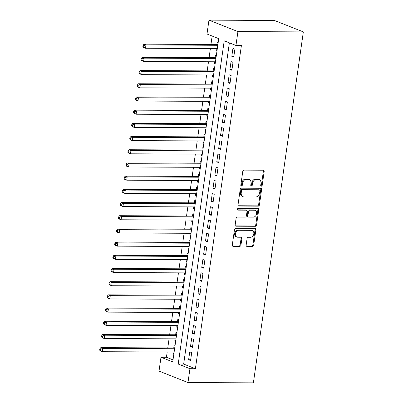 <?xml version="1.0" encoding="UTF-8"?>
<svg xmlns="http://www.w3.org/2000/svg" width="403" height="403" viewBox="0 0 403 403"><rect width="100%" height="100%" fill="white"/><g stroke="black" fill="none" stroke-linecap="round" stroke-linejoin="round"><path stroke-width="0.6" d="M261.34 186.176A0.932 0.73 111.6 0 0 262.217 185.274L264.177 171.512A1.33 1.043 111.6 0 0 263.592 170.273A1.33 1.043 111.6 0 0 263.29 170.212L244.027 170.126A1.33 1.043 111.6 0 0 242.772 171.416L240.813 185.173A0.932 0.73 111.6 0 0 242.314 185.179L242.566 183.4A4.257 3.335 111.6 0 1 246.581 179.27L248.188 179.28A4.257 3.335 111.6 0 1 249.16 179.466A4.257 3.335 111.6 0 1 251.019 183.441L250.767 185.219A0.932 0.73 111.6 0 0 252.263 185.229L252.52 183.446A4.257 3.335 111.6 0 1 256.535 179.32L258.137 179.325A4.257 3.335 111.6 0 1 259.114 179.511A4.257 3.335 111.6 0 1 260.973 183.486L260.721 185.264A0.932 0.73 111.6 0 0 261.34 186.176M260.796 185.823A0.932 0.73 111.6 0 0 261.436 184.962L263.391 171.204A1.33 1.043 111.6 0 0 263.154 170.212M240.893 185.728A0.932 0.73 111.6 0 0 241.528 184.871L241.785 183.093L242.566 183.4M250.847 185.778A0.932 0.73 111.6 0 0 251.482 184.917L251.734 183.138L252.52 183.446M246.152 245.1A1.33 1.043 111.6 0 0 246.732 246.344A1.33 1.043 111.6 0 0 247.039 246.399L252.444 246.424A1.33 1.043 111.6 0 0 253.699 245.135L255.87 229.856A1.33 1.043 111.6 0 0 255.29 228.612A1.33 1.043 111.6 0 0 254.988 228.551L235.725 228.466A1.33 1.043 111.6 0 0 234.47 229.755L232.294 245.039A1.33 1.043 111.6 0 0 232.879 246.278A1.33 1.043 111.6 0 0 233.181 246.339L239.709 246.369A1.33 1.043 111.6 0 0 240.964 245.074L241.896 238.536A1.33 1.043 111.6 0 0 241.311 237.296A1.33 1.043 111.6 0 0 241.009 237.236L237.77 237.221A3.556 2.791 111.6 0 1 236.954 237.065A3.556 2.791 111.6 0 1 235.508 233.231A3.556 2.791 111.6 0 1 238.757 230.294L251.437 230.35A3.556 2.791 111.6 0 1 252.253 230.506A3.556 2.791 111.6 0 1 253.704 234.339A3.556 2.791 111.6 0 1 250.449 237.281L248.339 237.271A1.33 1.043 111.6 0 0 247.084 238.561L246.152 245.1M229.378 42.854L183.657 364.08L195.4 368.72L189.949 368.695L187.979 382.553L253.391 382.85L303.338 31.902L274.372 20.447L208.961 20.15L206.991 34.003L218.733 38.648L172.726 361.889L160.988 357.244L159.014 371.098L187.979 382.553M195.4 368.72L241.407 45.479L235.951 45.453L237.926 31.6L303.338 31.902M258.177 206.15A1.33 1.043 111.6 0 0 259.431 204.86L261.602 189.576A1.33 1.043 111.6 0 0 261.023 188.337A1.33 1.043 111.6 0 0 260.716 188.277L241.457 188.191A1.33 1.043 111.6 0 0 240.203 189.481L238.027 204.759A1.33 1.043 111.6 0 0 238.606 206.004A1.33 1.043 111.6 0 0 238.914 206.059L258.177 206.15L257.391 205.842A1.33 1.043 111.6 0 0 258.645 204.548L260.822 189.269A1.33 1.043 111.6 0 0 260.585 188.277M258.736 209.716L256.565 224.995A1.33 1.043 111.6 0 1 255.311 226.29L236.047 226.199A1.33 1.043 111.6 0 1 235.74 226.143A1.33 1.043 111.6 0 1 235.161 224.899L236.093 218.361A1.33 1.043 111.6 0 1 237.347 217.071L245.16 217.106A1.33 1.043 111.6 0 0 246.414 215.817L247.029 211.474A1.33 1.043 111.6 0 0 246.45 210.235A1.33 1.043 111.6 0 0 246.142 210.175L238.012 210.139A0.932 0.73 111.6 0 1 238.269 208.326L257.855 208.416A1.33 1.043 111.6 0 1 258.157 208.472A1.33 1.043 111.6 0 1 258.736 209.716L257.955 209.404L255.779 224.688L256.565 224.995M173.179 352.031L172.958 353.577L173.91 353.582M174.988 346.016L174.086 345.658L173.753 347.97M175.053 338.837L174.837 340.384L175.789 340.389M176.867 332.823L175.96 332.465L175.632 334.777M176.932 325.644L176.71 327.191L177.668 327.196M178.741 319.629L177.839 319.272L177.511 321.584M178.811 312.451L178.589 313.997L179.542 314.002M180.62 306.436L179.718 306.079L179.39 308.391M180.69 299.258L180.468 300.804L181.421 300.809M182.499 293.243L181.597 292.885L181.264 295.197M182.564 286.065L182.347 287.611L183.3 287.611M184.378 280.05L183.471 279.692L183.143 282.004M184.443 272.871L184.221 274.418L185.179 274.418M186.251 266.857L185.35 266.499L185.022 268.806M186.322 259.678L186.1 261.22L187.052 261.225M188.13 253.663L187.229 253.306L186.901 255.613M188.201 246.485L187.979 248.026L188.931 248.031M190.009 240.47L189.108 240.112L188.775 242.42M190.075 233.292L189.858 234.833L190.81 234.838M191.888 227.277L190.982 226.919L190.654 229.226M191.954 220.098L191.732 221.64L192.689 221.645M193.762 214.084L192.861 213.726L192.533 216.033M193.833 206.905L193.611 208.447L194.563 208.452M195.641 200.89L194.74 200.533L194.412 202.84M195.712 193.712L195.49 195.254L196.442 195.259M197.52 187.697L196.619 187.34L196.286 189.647M197.586 180.514L197.369 182.06L198.321 182.065M199.399 174.504L198.493 174.146L198.165 176.454M199.465 167.321L199.243 168.867L200.2 168.872M201.273 161.306L200.372 160.953L200.044 163.26M201.344 154.127L201.122 155.674L202.074 155.679M203.152 148.113L202.251 147.76L201.923 150.067M203.223 140.934L203.001 142.481L203.953 142.486M205.031 134.919L204.13 134.562L203.797 136.874M205.097 127.741L204.88 129.287L205.832 129.292M206.91 121.726L206.004 121.368L205.676 123.681M206.976 114.548L206.754 116.094L207.711 116.099M208.784 108.533L207.883 108.175L207.555 110.487M208.855 101.355L208.633 102.901L209.585 102.906M210.663 95.34L209.762 94.982L209.434 97.294M210.734 88.161L210.512 89.708L211.464 89.713M212.542 82.147L211.64 81.789L211.308 84.101M212.608 74.968L212.391 76.515L213.343 76.515M214.421 68.953L213.514 68.596L213.187 70.903M214.487 61.775L214.265 63.321L215.222 63.321M216.295 55.76L215.393 55.402L215.066 57.71M233.76 57.09L234.884 49.171L232.929 48.4L231.801 56.314L233.76 57.09M231.881 70.283L233.005 62.369L231.05 61.594L229.922 69.507L231.881 70.283M230.002 83.476L231.131 75.562L229.171 74.787L228.048 82.701L230.002 83.476M228.123 96.67L229.252 88.756L227.292 87.98L226.169 95.899L228.123 96.67M226.249 109.863L227.373 101.949L225.418 101.173L224.29 109.092L226.249 109.863M224.37 123.056L225.494 115.142L223.539 114.366L222.411 122.285L224.37 123.056M222.491 136.249L223.62 128.335L221.66 127.56L220.537 135.479L222.491 136.249M220.612 149.442L221.741 141.529L219.781 140.753L218.658 148.672L220.612 149.442M218.738 162.636L219.862 154.722L217.907 153.946L216.779 161.865L218.738 162.636M216.859 175.834L217.983 167.915L216.028 167.139L214.9 175.058L216.859 175.834M214.98 189.027L216.109 181.108L214.149 180.337L213.026 188.251L214.98 189.027M213.101 202.22L214.23 194.301L212.27 193.531L211.147 201.445L213.101 202.22M211.227 215.414L212.351 207.495L210.396 206.724L209.268 214.638L211.227 215.414M209.348 228.607L210.472 220.688L208.517 219.917L207.389 227.831L209.348 228.607M207.469 241.8L208.598 233.881L206.638 233.11L205.515 241.024L207.469 241.8M205.59 254.993L206.719 247.074L204.759 246.304L203.636 254.217L205.59 254.993M203.716 268.186L204.84 260.273L202.885 259.497L201.757 267.411L203.716 268.186M201.838 281.38L202.961 273.466L201.006 272.69L199.878 280.604L201.838 281.38M199.959 294.573L201.087 286.659L199.127 285.883L198.004 293.797L199.959 294.573M198.08 307.766L199.208 299.852L197.253 299.076L196.125 306.995L198.08 307.766M196.206 320.959L197.329 313.045L195.374 312.27L194.246 320.189L196.206 320.959M194.327 334.152L195.45 326.239L193.495 325.463L192.367 333.382L194.327 334.152M192.448 347.346L193.576 339.432L191.616 338.656L190.493 346.575L192.448 347.346M189.742 351.849L188.614 359.768L190.569 360.539L191.697 352.625L189.742 351.849M212.154 36.043L210.95 44.491M210.376 48.551L209.076 57.684M208.497 61.745L207.197 70.878M206.618 74.943L205.318 84.071M204.739 88.136L203.439 97.264M202.865 101.329L201.565 110.457M200.986 114.523L199.686 123.65M199.107 127.716L197.808 136.844M197.228 140.909L195.929 150.037M195.354 154.102L194.055 163.23M193.475 167.295L192.176 176.428M191.596 180.489L190.297 189.622M189.717 193.682L188.418 202.815M187.843 206.875L186.544 216.008M185.964 220.068L184.665 229.201M184.085 233.261L182.786 242.394M182.206 246.455L180.907 255.588M180.332 259.648L179.033 268.781M178.453 272.841L177.154 281.974M176.574 286.039L175.275 295.167M174.695 299.233L173.396 308.36M172.822 312.426L171.522 321.554M170.943 325.619L169.643 334.747M169.064 338.812L167.764 347.94M167.185 352.005L166.439 357.27L173.013 359.869M218.174 42.567L217.272 42.209L216.945 44.516M216.366 48.582L216.144 50.123L217.046 50.481M214.265 63.321L215.172 63.674M212.391 76.515L213.293 76.867M210.512 89.708L211.414 90.065M208.633 102.901L209.535 103.259M206.754 116.094L207.661 116.452M204.88 129.287L205.782 129.645M203.001 142.481L203.903 142.838M201.122 155.674L202.024 156.032M199.243 168.867L200.15 169.225M197.369 182.06L198.271 182.418M195.49 195.254L196.392 195.611M193.611 208.447L194.513 208.804M191.732 221.64L192.639 221.998M189.858 234.833L190.76 235.191M187.979 248.026L188.881 248.384M186.1 261.22L187.002 261.577M184.221 274.418L185.128 274.77M182.347 287.611L183.249 287.964M180.468 300.804L181.37 301.162M178.589 313.997L179.491 314.355M176.71 327.191L177.617 327.548M174.837 340.384L175.738 340.742M172.958 353.577L173.859 353.935M166.439 357.27L160.988 357.244M235.951 45.453L224.214 40.814L178.207 364.055L189.949 368.695M237.926 31.6L208.961 20.15M183.657 364.08L178.207 364.055M216.144 50.123L217.096 50.128M231.801 56.314L233.866 56.324M229.922 69.507L231.987 69.517M228.048 82.701L230.113 82.711M226.169 95.899L228.234 95.904M224.29 109.092L226.355 109.097M222.411 122.285L224.476 122.295M220.537 135.479L222.602 135.489M218.658 148.672L220.723 148.682M216.779 161.865L218.844 161.875M214.9 175.058L216.965 175.068M213.026 188.251L215.091 188.261M211.147 201.445L213.212 201.455M209.268 214.638L211.333 214.648M207.389 227.831L209.454 227.841M205.515 241.024L207.58 241.034M203.636 254.217L205.701 254.228M201.757 267.411L203.822 267.421M199.878 280.604L201.943 280.614M198.004 293.797L200.069 293.807M196.125 306.995L198.19 307M194.246 320.189L196.311 320.194M192.367 333.382L194.432 333.392M190.493 346.575L192.558 346.585M188.614 359.768L190.679 359.778M259.114 179.511L258.328 179.199A4.257 3.335 111.6 0 0 257.356 179.018L258.137 179.325M251.734 183.138A4.257 3.335 111.6 0 1 255.749 179.008L257.356 179.018M249.16 179.466L248.379 179.154A4.257 3.335 111.6 0 0 247.402 178.967L248.188 179.28M241.785 183.093A4.257 3.335 111.6 0 1 245.8 178.962L247.402 178.967M238.264 205.752L257.391 205.842M259.905 190.997A0.932 0.73 111.6 0 0 259.285 190.085L242.374 190.009A0.932 0.73 111.6 0 0 241.498 190.911L241.231 192.79A4.257 3.335 111.6 0 0 243.09 196.765A4.257 3.335 111.6 0 0 244.067 196.951L255.623 197.002A4.257 3.335 111.6 0 0 259.638 192.876L259.905 190.997M259.497 190.125L258.716 189.818A0.932 0.73 111.6 0 0 258.499 189.778L259.285 190.085M243.09 196.765L242.309 196.452A4.257 3.335 111.6 0 1 240.45 192.478L240.717 190.604A0.932 0.73 111.6 0 1 241.593 189.697L258.499 189.778M235.402 225.892L254.525 225.977A1.33 1.043 111.6 0 0 255.779 224.688M246.45 210.235L245.664 209.923A1.33 1.043 111.6 0 0 245.362 209.867L237.493 209.832M253.265 217.141A3.556 2.791 111.6 0 0 256.515 214.205A3.556 2.791 111.6 0 0 255.064 210.371A3.556 2.791 111.6 0 0 254.248 210.215L249.784 210.195A1.33 1.043 111.6 0 0 248.53 211.484L247.91 215.822A1.33 1.043 111.6 0 0 248.49 217.066A1.33 1.043 111.6 0 0 248.797 217.121L253.265 217.141M255.064 210.371L254.283 210.059A3.556 2.791 111.6 0 0 253.467 209.903L254.248 210.215M248.49 217.066L247.709 216.754A1.33 1.043 111.6 0 1 247.13 215.514L247.744 211.172A1.33 1.043 111.6 0 1 248.999 209.882L253.467 209.903M257.955 209.404A1.33 1.043 111.6 0 0 257.719 208.416M252.253 230.506L251.472 230.199A3.556 2.791 111.6 0 0 250.656 230.042L251.437 230.35M236.954 237.065L236.173 236.757A3.556 2.791 111.6 0 1 234.722 232.924A3.556 2.791 111.6 0 1 237.977 229.982L250.656 230.042M232.536 246.026L238.924 246.057A1.33 1.043 111.6 0 0 240.178 244.767L241.11 238.228A1.33 1.043 111.6 0 0 240.873 237.236M246.394 246.092L251.658 246.117A1.33 1.043 111.6 0 0 252.913 244.828L255.089 229.544A1.33 1.043 111.6 0 0 254.852 228.551M217.897 44.516A1.355 1.063 -68.4 0 1 217.816 44.521L144.012 44.184L145.967 44.96L145.498 48.254L217.318 48.587M217.786 45.287L145.967 44.96L143.821 45.71L143.04 45.398L142.853 46.718L143.634 47.03L143.821 45.71M143.634 47.03L145.498 48.254L143.539 47.483L142.853 46.718M143.04 45.398L144.012 44.184M216.018 57.715A1.355 1.063 -68.4 0 1 215.937 57.715L142.133 57.377L144.088 58.153L143.619 61.447L215.439 61.78M215.907 58.48L144.088 58.153L141.942 58.903L141.161 58.591L140.974 59.911L141.755 60.223L141.942 58.903M141.755 60.223L143.619 61.447L141.665 60.677L140.974 59.911M141.161 58.591L142.133 57.377M214.139 70.908A1.355 1.063 -68.4 0 1 214.058 70.908L140.254 70.57L142.214 71.346L141.74 74.646L213.565 74.973M214.033 71.674L142.214 71.346L140.068 72.097L139.282 71.784L139.095 73.104L139.876 73.417L140.068 72.097M139.876 73.417L141.74 74.646L139.786 73.87L139.095 73.104M139.282 71.784L140.254 70.57M212.265 84.101A1.355 1.063 -68.4 0 1 212.18 84.101L138.375 83.764L140.335 84.539L139.866 87.839L211.686 88.166M212.154 84.867L140.335 84.539L138.189 85.29L137.408 84.978L137.216 86.297L138.002 86.61L138.189 85.29M138.002 86.61L139.866 87.839L137.907 87.063L137.216 86.297M137.408 84.978L138.375 83.764M210.386 97.294A1.355 1.063 -68.4 0 1 210.306 97.294L136.501 96.957L138.456 97.733L137.987 101.032L209.807 101.36M210.275 98.06L138.456 97.733L136.31 98.483L135.529 98.176L135.343 99.491L136.123 99.803L136.31 98.483M136.123 99.803L137.987 101.032L136.028 100.256L135.343 99.491M135.529 98.176L136.501 96.957M208.507 110.487A1.355 1.063 -68.4 0 1 208.427 110.487L134.622 110.15L136.577 110.926L136.108 114.225L207.928 114.553M208.396 111.253L136.577 110.926L134.431 111.676L133.65 111.369L133.464 112.684L134.244 112.996L134.431 111.676M134.244 112.996L136.108 114.225L134.154 113.45L133.464 112.684M133.65 111.369L134.622 110.15M206.628 123.681A1.355 1.063 -68.4 0 1 206.548 123.686L132.743 123.343L134.703 124.119L134.229 127.419L206.054 127.746M206.522 124.446L134.703 124.119L132.557 124.87L131.771 124.562L131.585 125.882L132.365 126.189L132.557 124.87M132.365 126.189L134.229 127.419L132.275 126.643L131.585 125.882M131.771 124.562L132.743 123.343M204.754 136.874A1.355 1.063 -68.4 0 1 204.674 136.879L130.864 136.536L132.824 137.312L132.355 140.612L204.175 140.939M204.643 137.64L132.824 137.312L130.678 138.063L129.897 137.755L129.706 139.075L130.491 139.383L130.678 138.063M130.491 139.383L132.355 140.612L130.396 139.836L129.706 139.075M129.897 137.755L130.864 136.536M202.875 150.067A1.355 1.063 -68.4 0 1 202.795 150.072L128.99 149.735L130.945 150.505L130.476 153.805L202.296 154.132M202.764 150.833L130.945 150.505L128.799 151.256L128.018 150.949L127.832 152.269L128.612 152.576L128.799 151.256M128.612 152.576L130.476 153.805L128.517 153.029L127.832 152.269M128.018 150.949L128.99 149.735M200.996 163.26A1.355 1.063 -68.4 0 1 200.916 163.265L127.111 162.928L129.066 163.699L128.597 166.998L200.417 167.326M200.885 164.031L129.066 163.699L126.925 164.449L126.139 164.142L125.953 165.462L126.733 165.769L126.925 164.449M126.733 165.769L128.597 166.998L126.643 166.222L125.953 165.462M126.139 164.142L127.111 162.928M199.117 176.454A1.355 1.063 -68.4 0 1 199.037 176.459L125.232 176.121L127.192 176.892L126.718 180.191L198.543 180.519M199.011 177.224L127.192 176.892L125.046 177.642L124.26 177.335L124.074 178.655L124.854 178.962L125.046 177.642M124.854 178.962L126.718 180.191L124.764 179.416L124.074 178.655M124.26 177.335L125.232 176.121M197.243 189.647A1.355 1.063 -68.4 0 1 197.163 189.652L123.353 189.314L125.313 190.085L124.844 193.385L196.664 193.712M197.132 190.418L125.313 190.085L123.167 190.836L122.386 190.528L122.195 191.848L122.98 192.155L123.167 190.836M122.98 192.155L124.844 193.385L122.885 192.609L122.195 191.848M122.386 190.528L123.353 189.314M195.364 202.84A1.355 1.063 -68.4 0 1 195.284 202.845L121.479 202.508L123.434 203.278L122.965 206.578L194.785 206.905M195.254 203.611L123.434 203.278L121.288 204.029L120.507 203.722L120.321 205.041L121.102 205.349L121.288 204.029M121.102 205.349L122.965 206.578L121.006 205.807L120.321 205.041M120.507 203.722L121.479 202.508M193.485 216.033A1.355 1.063 -68.4 0 1 193.405 216.038L119.6 215.701L121.555 216.471L121.086 219.771L192.906 220.103M193.375 216.804L121.555 216.471L119.414 217.227L118.628 216.915L118.442 218.235L119.223 218.542L119.414 217.227M119.223 218.542L121.086 219.771L119.132 219L118.442 218.235M118.628 216.915L119.6 215.701M191.606 229.226A1.355 1.063 -68.4 0 1 191.526 229.231L117.721 228.894L119.681 229.67L119.207 232.964L191.032 233.297M191.501 229.997L119.681 229.67L117.535 230.42L116.749 230.108L116.563 231.428L117.344 231.735L117.535 230.42M117.344 231.735L119.207 232.964L117.253 232.193L116.563 231.428M116.749 230.108L117.721 228.894M189.732 242.42A1.355 1.063 -68.4 0 1 189.652 242.425L115.842 242.087L117.802 242.863L117.333 246.157L189.153 246.49M189.622 243.19L117.802 242.863L115.656 243.614L114.875 243.301L114.684 244.621L115.47 244.933L115.656 243.614M115.47 244.933L117.333 246.157L115.374 245.387L114.684 244.621M114.875 243.301L115.842 242.087M187.853 255.618A1.355 1.063 -68.4 0 1 187.773 255.618L113.968 255.28L115.923 256.056L115.454 259.351L187.274 259.683M187.743 256.384L115.923 256.056L113.777 256.807L112.996 256.494L112.81 257.814L113.591 258.127L113.777 256.807M113.591 258.127L115.454 259.351L113.495 258.58L112.81 257.814M112.996 256.494L113.968 255.28M185.974 268.811A1.355 1.063 -68.4 0 1 185.894 268.811L112.089 268.474L114.044 269.249L113.575 272.544L185.395 272.876M185.864 269.577L114.044 269.249L111.903 270L111.117 269.688L110.931 271.007L111.712 271.32L111.903 270M111.712 271.32L113.575 272.544L111.621 271.773L110.931 271.007M111.117 269.688L112.089 268.474M184.095 282.004A1.355 1.063 -68.4 0 1 184.015 282.004L110.21 281.667L112.17 282.443L111.696 285.742L183.521 286.07M183.99 282.77L112.17 282.443L110.024 283.193L109.238 282.881L109.052 284.201L109.833 284.513L110.024 283.193M109.833 284.513L111.696 285.742L109.742 284.966L109.052 284.201M109.238 282.881L110.21 281.667M182.221 295.197A1.355 1.063 -68.4 0 1 182.141 295.197L108.331 294.86L110.291 295.636L109.823 298.935L181.642 299.263M182.111 295.963L110.291 295.636L108.145 296.386L107.364 296.074L107.173 297.394L107.959 297.706L108.145 296.386M107.959 297.706L109.823 298.935L107.863 298.16L107.173 297.394M107.364 296.074L108.331 294.86M180.343 308.391A1.355 1.063 -68.4 0 1 180.262 308.391L106.457 308.053L108.412 308.829L107.944 312.129L179.763 312.456M180.232 309.156L108.412 308.829L106.266 309.58L105.485 309.272L105.299 310.587L106.08 310.899L106.266 309.58M106.08 310.899L107.944 312.129L105.984 311.353L105.299 310.587M105.485 309.272L106.457 308.053M178.464 321.584A1.355 1.063 -68.4 0 1 178.383 321.584L104.579 321.246L106.533 322.022L106.065 325.322L177.884 325.649M178.353 322.35L106.533 322.022L104.392 322.773L103.606 322.465L103.42 323.78L104.201 324.093L104.392 322.773M104.201 324.093L106.065 325.322L104.11 324.546L103.42 323.78M103.606 322.465L104.579 321.246M176.585 334.777A1.355 1.063 -68.4 0 1 176.504 334.782L102.7 334.44L104.659 335.215L104.186 338.515L176.01 338.842M176.479 335.543L104.659 335.215L102.513 335.966L101.727 335.659L101.541 336.979L102.327 337.286L102.513 335.966M102.327 337.286L104.186 338.515L102.231 337.739L101.541 336.979M101.727 335.659L102.7 334.44M174.711 347.97A1.355 1.063 -68.4 0 1 174.63 347.975L100.821 347.633L102.78 348.409L102.312 351.708L174.131 352.036M174.6 348.736L102.78 348.409L100.634 349.159L99.853 348.852L99.662 350.172L100.448 350.479L100.634 349.159M100.448 350.479L102.312 351.708L100.352 350.932L99.662 350.172M99.853 348.852L100.821 347.633M261.436 184.962L262.217 185.274M241.528 184.871L242.314 185.179M251.482 184.917L252.263 185.229M255.749 179.008L256.535 179.32M245.8 178.962L246.581 179.27M263.391 171.204L264.177 171.512M238.344 205.837L238.914 206.059M260.822 189.269L261.602 189.576M258.645 204.548L259.431 204.86M241.593 189.697L242.374 190.009M240.717 190.604L241.498 190.911M240.45 192.478L241.231 192.79M254.525 225.977L255.311 226.29M235.478 225.977L236.047 226.199M245.362 209.867L246.142 210.175M237.614 209.983L238.012 210.139M248.999 209.882L249.784 210.195M247.744 211.172L248.53 211.484M247.13 215.514L247.91 215.822M237.977 229.982L238.757 230.294M241.11 238.228L241.896 238.536M240.178 244.767L240.964 245.074M238.924 246.057L239.709 246.369M232.617 246.112L233.181 246.339M255.089 229.544L255.87 229.856M252.913 244.828L253.699 245.135M251.658 246.117L252.444 246.424M246.47 246.178L247.039 246.399"/></g></svg>
